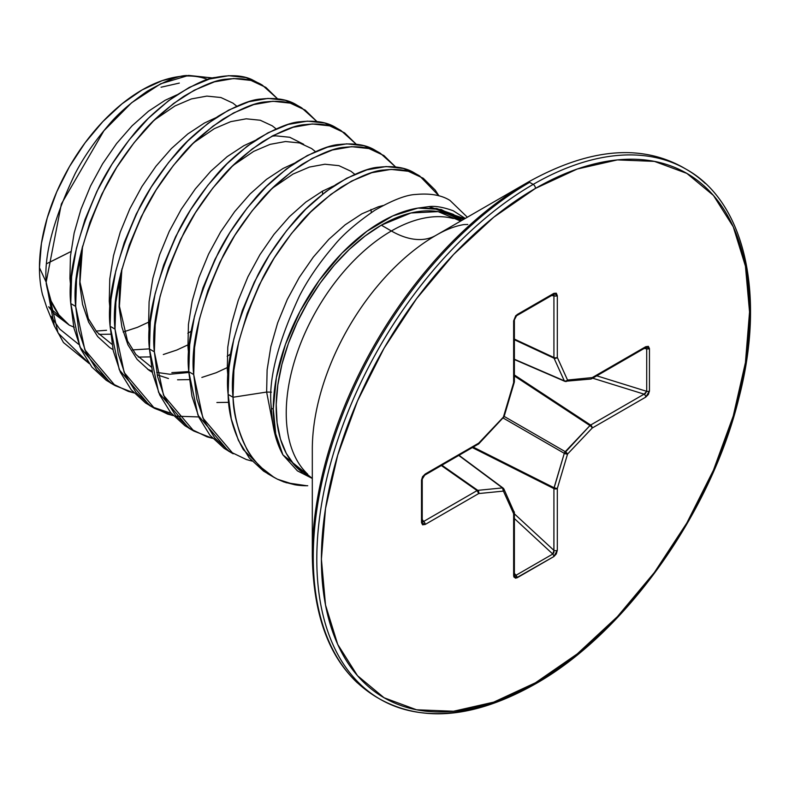 <?xml version="1.0" encoding="UTF-8"?>
<svg xmlns="http://www.w3.org/2000/svg" width="789" height="789" viewBox="0 0 789 789"><rect width="100%" height="100%" fill="white"/><g stroke="black" fill="none" stroke-linecap="round" stroke-linejoin="round"><path stroke-width="1.18" d="M307.138 475.442L294.327 464.987L286.259 453.34L280.47 439.138L277.087 422.726L276.209 404.491L277.836 384.874L281.929 364.34L288.409 343.373L297.118 322.494L307.828 302.187L320.295 282.935L334.23 265.212L349.29 249.432L365.11 235.98L381.314 225.171L410.911 212.991L438.122 211.62L460.52 221.009A148.687 85.843 120 0 0 381.314 225.171L391.374 230.98A89.019 51.393 -120 0 0 435.883 235.388A174.763 100.903 120 0 0 312.306 449.424L312.306 555.801C313.43 624.898 334.871 672.031 376.639 697.21L380.18 699.251C423.486 722.773 475.027 717.773 534.804 684.26A3.255 1.874 -120 0 0 535.475 682.771A3.255 1.874 60 0 1 534.804 684.26A3.255 1.874 60 0 1 533.177 684.102A306.004 176.667 -60 0 1 361.007 684.99A306.004 176.667 -60 0 1 339.3 435.252A306.004 176.667 -60 0 1 533.177 184.399L529.636 182.358A306.004 176.667 120 0 0 335.759 433.2A306.004 176.667 120 0 0 357.466 682.939A306.004 176.667 -60 0 1 335.759 433.2A306.004 176.667 -60 0 1 529.636 182.358A3.255 1.874 -120 0 0 528.009 182.2A305.047 176.125 120 0 0 312.306 555.801A305.047 176.125 -60 0 1 528.009 182.2L435.883 235.388A89.019 51.393 60 0 1 391.374 230.98A148.687 85.843 -60 0 0 297.167 352.87A148.687 85.843 -60 0 0 307.72 474.219A148.687 85.843 -60 0 1 297.167 352.87A148.687 85.843 -60 0 1 391.374 230.98L381.314 225.171A148.687 85.843 120 0 0 285.529 351.835A148.687 85.843 120 0 0 302.345 472.315M391.374 230.98A148.687 85.843 -60 0 1 453.359 218.533A148.687 85.843 -60 0 0 391.374 230.98M312.306 449.424A174.763 100.903 120 0 1 435.883 235.388L528.009 182.2A3.255 1.874 60 0 1 529.636 182.358L533.177 184.399A306.004 176.667 -60 0 1 705.346 183.521A306.004 176.667 120 0 0 533.177 184.399A3.255 1.874 60 0 1 535.475 188.384A302.749 174.793 -60 0 1 749.55 311.98A302.749 174.793 -60 0 1 535.475 682.771A302.749 174.793 -60 0 1 321.399 559.174A302.749 174.793 -60 0 1 535.475 188.384A3.255 1.874 -120 0 0 533.177 184.399A306.004 176.667 120 0 0 339.3 435.252A306.004 176.667 120 0 0 361.007 684.99M207.842 79.521A145.117 83.782 120 0 0 171.391 77.963A145.117 83.782 120 0 0 39.45 267.688L46.166 282.166C43.987 255.025 53.603 218.938 75.004 173.896C83.042 158.283 94.049 142.227 108.034 125.747C117.088 114.583 130.175 103.073 147.306 91.218C165.542 80.803 178.669 75.576 186.677 75.527L213.188 78.003M46.926 263.565L70.931 251.553A1669.09 963.645 180 0 1 46.926 263.565M419.768 176.046L414.846 173.205C406.079 167.593 394.135 165.591 379.016 167.189C369.331 167.603 355.099 173.314 336.311 184.31C317.523 197.428 303.282 210.052 293.607 222.182C278.487 240.172 266.544 257.855 257.776 275.253C234.599 325.532 224.717 365.248 228.12 394.411L233.041 397.252C229.638 368.088 239.521 328.372 262.688 278.093C271.455 260.695 283.399 243.012 298.518 225.023C308.203 212.882 322.445 200.258 341.223 187.151C360.011 176.154 374.252 170.444 383.937 170.029C399.056 168.432 411 170.434 419.768 176.046L438.95 195.869L435.212 190.08L423.239 178.255L408.298 171.272L390.94 169.398L371.787 172.702L351.539 181.115L330.916 194.35L310.669 212.004L291.516 233.475L274.158 258.082L259.216 284.977L247.243 313.292L238.692 342.081L233.889 370.376L233.041 397.252L228.12 394.411C228.386 413.416 233.465 431.82 243.347 449.622L267.609 473.656L273.961 477.325L259.818 466.417C252.085 457.62 247.588 451.495 246.326 448.044C237.686 429.798 233.258 412.864 233.041 397.252C236.029 437.609 250.843 464.938 277.481 479.219L273.961 477.325M262.402 85.192L251.839 79.571C242.687 75.3 230.595 74.59 215.535 77.45C207.823 77.874 193.877 84.393 173.688 96.988C155.591 110.618 141.912 123.478 132.641 135.58C118.074 153.737 106.732 171.183 98.615 187.89C76.799 236.7 67.509 275.253 70.763 303.558L75.675 306.398C72.272 277.235 82.155 237.519 105.322 187.24C114.099 169.842 126.043 152.159 141.152 134.169C150.837 122.029 165.079 109.405 183.867 96.297C202.655 85.301 216.886 79.59 226.571 79.176C241.69 77.578 253.634 79.581 262.402 85.192L277.511 98.773L265.873 87.401L250.941 80.419L233.583 78.545L214.43 81.849L194.173 90.262L173.55 103.497L153.303 121.151L134.15 142.631L116.792 167.229L101.85 194.124L89.887 222.439L81.336 251.227L76.533 279.523L75.675 306.398L70.763 303.558L79.936 347.022L110.243 382.803L115.164 385.643L84.857 349.862L75.675 306.398L78.841 330.946L85.962 352.358L96.83 369.933L111.111 383.099L128.36 391.413L133.923 392.902L115.164 385.643M301.743 107.906L296.822 105.065C288.054 99.453 276.111 97.451 260.991 99.049C251.316 99.463 237.075 105.174 218.287 116.17C199.499 129.288 185.267 141.912 175.582 154.042C160.463 172.032 148.519 189.715 139.752 207.112C116.575 257.392 106.693 297.108 110.105 326.271L115.016 329.112C111.614 299.948 121.496 260.232 144.663 209.953C153.431 192.555 165.374 174.872 180.494 156.883C190.179 144.742 204.42 132.118 223.208 119.011C241.996 108.014 256.228 102.304 265.913 101.889C281.032 100.292 292.975 102.294 301.743 107.906L316.853 121.486L305.215 110.115L290.283 103.132L272.915 101.258L253.772 104.562L233.514 112.975L212.892 126.21L192.644 143.864L173.491 165.345L156.133 189.942L141.192 216.837L129.228 245.152L120.678 273.941L115.875 302.236L115.016 329.112L110.105 326.271L119.277 369.735L149.585 405.516L154.506 408.357L124.198 372.576L115.016 329.112L118.182 353.659L125.303 375.071L136.172 392.646L150.452 405.812L167.702 414.126L173.264 415.616L154.506 408.357M341.085 130.619L336.163 127.779C327.396 122.167 315.452 120.165 300.333 121.762C290.648 122.177 276.416 127.887 257.628 138.884C238.84 152.001 224.609 164.625 214.924 176.756C199.804 194.745 187.861 212.428 179.093 229.826C155.916 280.105 146.034 319.821 149.437 348.985L154.358 351.825C150.955 322.662 160.838 282.945 184.005 232.666C192.772 215.269 204.716 197.585 219.835 179.596C229.52 167.455 243.762 154.831 262.55 141.724C281.338 130.727 295.569 125.017 305.254 124.603C320.373 123.005 332.317 125.007 341.085 130.619L356.194 144.2L344.556 132.828L329.624 125.845L312.257 123.972L293.113 127.276L272.856 135.688L252.233 148.924L231.986 166.578L212.833 188.058L195.475 212.655L180.533 239.55L168.57 267.865L160.019 296.654L155.206 324.95L154.358 351.825L149.437 348.985L158.619 392.449L188.926 428.23L193.847 431.07L163.54 395.289L154.358 351.825L157.524 376.373L164.645 397.784L175.503 415.359L189.794 428.526L207.043 436.84L212.606 438.329L193.847 431.07M380.426 153.332L375.505 150.492C366.737 144.88 354.794 142.878 339.674 144.476C329.989 144.89 315.758 150.6 296.97 161.597C278.182 174.714 263.95 187.338 254.265 199.469C239.146 217.458 227.202 235.142 218.435 252.539C195.258 302.818 185.376 342.534 188.778 371.698L193.7 374.538C190.297 345.375 200.179 305.659 223.346 255.38C232.114 237.982 244.057 220.299 259.177 202.309C268.862 190.169 283.103 177.545 301.891 164.437C320.679 153.441 334.911 147.73 344.596 147.316C359.715 145.718 371.658 147.721 380.426 153.332L395.536 166.913L383.898 155.541L368.966 148.559L351.598 146.685L332.445 149.989L312.197 158.402L291.575 171.637L271.327 189.291L252.174 210.762L234.816 235.369L219.875 262.264L207.901 290.579L199.351 319.367L194.548 347.663L193.7 374.538L188.778 371.698L197.96 415.162L228.268 450.943L233.189 453.783L202.881 418.002L193.7 374.538L196.865 399.086L203.986 420.498L214.845 438.073L229.135 451.239L246.385 459.553L251.947 461.042M299.238 106.554L285.362 100.292L268.004 98.418L248.851 101.722L228.603 110.135L207.98 123.37L187.723 141.024L168.57 162.504L151.212 187.101L136.27 214.006L124.307 242.322L115.756 271.1L110.953 299.396L110.105 326.271L113.271 350.819L120.382 372.24L131.25 389.815L145.531 402.972L152.08 406.887L171.282 413.357M198.729 416.927L176.203 416.197M467.354 217.222L450.055 200.495C441.682 195.139 430.232 193.137 415.704 194.479C406.266 194.834 392.656 200.09 374.854 210.249C356.204 223.07 342.564 234.905 333.934 245.734C319.397 262.707 307.927 279.414 299.514 295.865C277.126 344.034 267.777 381.59 271.446 408.534L273.28 408.949A152.78 88.21 -60 0 1 417.923 208.079L428.96 206.619C435.124 205.781 443.201 207.152 453.192 210.742L465.254 218.435M464.839 218.671L428.96 206.619L463.626 219.372L428.96 206.619L417.923 208.079L392.764 215.93L366.944 231.236L341.953 253.141L319.2 280.371L300.007 311.389L285.45 344.418L276.367 377.566L273.28 408.949L275.716 433.881L282.916 454.868L297.414 470.875L312.306 478.45L282.916 454.868A152.78 88.21 -60 0 1 273.28 408.949L271.446 408.534C272.116 426.681 275.933 442.126 282.916 454.868C275.933 442.126 272.116 426.681 271.446 408.534M285.983 482.671L306.862 485.758L294.77 484.752A166.489 96.12 120 0 0 307.74 485.738M417.923 208.079L441.15 209.489L461.91 220.358L453.221 214.292L436.702 208.523L417.923 208.079M271.396 392.163L266.633 392.054L274.513 432.49L266.633 392.054L267.116 369.913L270.844 346.598L277.649 322.888L287.245 299.564L299.278 277.393L313.302 257.106L328.786 239.383L345.178 224.796L361.865 213.829L378.256 206.817L383.02 205.525L378.256 206.817L361.865 213.829L345.178 224.796L328.786 239.383L313.302 257.106L299.278 277.393L287.245 299.564L277.649 322.888L270.844 346.598L267.116 369.913L266.633 392.054L233.041 397.252L266.633 392.054L271.396 392.163M270.814 475.392L263.556 471.112L249.275 457.955L238.406 440.38L231.285 418.959L228.12 394.411L228.978 367.536L233.781 339.24L242.331 310.462L254.295 282.146L269.236 255.242L286.594 230.644L305.747 209.164L325.995 191.51L346.618 178.275L366.875 169.862L386.028 166.558L403.386 168.432L417.263 174.694M305.816 485.738A166.489 96.12 -60 0 1 294.77 484.752L283.932 481.971L277.481 479.219L294.77 484.752M46.186 283.3A137.68 79.492 120 0 0 69.383 325.196L58.859 314.841L51.088 300.984L46.186 283.3M96.011 331.074L106.554 330.285L96.021 331.084M178.886 76.592L162.08 80.675L142.069 89.956L122.048 103.793L102.797 121.644L85.054 142.839L69.501 166.548L56.739 191.875L47.261 217.833L41.422 243.436L39.45 267.688A145.117 83.782 120 0 0 42.458 294.425L46.738 307.365L54.313 325.906L46.166 282.166L39.45 267.688A145.117 83.782 120 0 0 42.458 294.425M48.662 306.783L53.465 313.174L69.383 325.196L48.652 306.734M161.055 87.224L179.32 83.082M50.969 316.29L59.668 329.013L78.91 344.527M89.187 363.551L63.455 342.534L54.313 325.906M98.881 334.378L110.657 334.191L98.881 334.378M123.173 332.011L137.483 327.317L148.519 322.188L137.483 327.317L123.173 332.011M82.184 247.697L80.251 262.027L79.758 284.168L82.559 304.406L88.605 322.08L97.718 336.607L109.632 347.505L113.005 349.626L109.632 347.505L97.718 336.607L88.605 322.08L82.559 304.406L79.758 284.168L80.251 262.027L82.184 247.697M138.223 357.092L149.999 356.904L138.223 357.092M163.303 354.527L176.815 350.03L187.861 344.901L176.815 350.03L163.303 354.527M121.526 270.41L119.593 284.74L119.1 306.882L121.9 327.119L127.946 344.793L137.059 359.32L148.973 370.219L152.346 372.339L148.973 370.219L137.059 359.32L127.946 344.793L121.9 327.119L119.1 306.882L119.593 284.74L121.526 270.41M157.189 374.824L168.452 378.523L157.189 374.824M177.555 379.805L189.34 379.617L177.555 379.805M201.856 377.438L216.156 372.743L227.202 367.615L216.156 372.743L201.856 377.438M228.139 378.73L227.291 369.341L227.774 347.199L231.502 323.884L238.308 300.175L247.904 276.85L259.936 254.679L273.961 234.392L289.445 216.669L305.836 202.083L322.523 191.116L334.082 185.77L322.523 191.116L305.836 202.083L289.445 216.669L273.961 234.392L259.936 254.679L247.904 276.85L238.308 300.175L231.502 323.884L227.774 347.199L227.291 369.341L228.139 378.73M188.798 356.017L187.95 346.627L188.433 324.486L192.161 301.171L198.966 277.462L208.562 254.137L220.595 231.966L234.619 211.679L250.103 193.956L266.495 179.369L283.182 168.402L294.741 163.057L283.182 168.402L266.495 179.369L250.103 193.956L234.619 211.679L220.595 231.966L208.562 254.137L198.966 277.462L192.161 301.171L188.433 324.486L187.95 346.627L188.798 356.017M149.466 333.303L148.608 323.914L149.091 301.773L152.819 278.458L159.625 254.748L169.221 231.424L181.253 209.253L195.278 188.965L210.762 171.243L227.153 156.656L243.85 145.689L255.399 140.343L243.85 145.689L227.153 156.656L210.762 171.243L195.278 188.965L181.253 209.253L169.221 231.424L159.625 254.748L152.819 278.458L149.091 301.773L148.608 323.914L149.466 333.303M271.978 136.152L275.726 135.846L289.741 137.266L303.686 144.298M110.125 310.59L109.267 301.201L109.76 279.059L113.488 255.744L120.283 232.035L129.879 208.71L141.912 186.539L155.936 166.252L171.42 148.529L187.812 133.943L204.509 122.976L216.068 117.63L204.509 122.976L187.812 133.943L171.42 148.529L155.936 166.252L141.912 186.539L129.879 208.71L120.283 232.035L113.488 255.744L109.76 279.059L109.267 301.201L110.125 310.59M70.783 287.877L69.925 278.487L70.418 256.346L74.146 233.031L80.942 209.322L90.538 185.997L102.58 163.826L116.594 143.539L132.079 125.816L148.47 111.229L165.167 100.262L176.726 94.917L165.167 100.262L148.47 111.229L132.079 125.816L116.594 143.539L102.58 163.826L90.538 185.997L80.942 209.322L74.146 233.031L70.418 256.346L69.925 278.487L70.783 287.877M147.582 369.242L152.07 371.017M156.705 372.398L169.822 374.242L188.818 372.497M227.183 356.283L230.812 353.936M322.593 194.153L322.553 191.096M88.979 363.265L58.051 332.978L46.166 282.166L61.364 203.966L103.911 130.747L131.605 102.757L160.621 83.802L188.571 75.409L213.148 78.012M74.284 327.267L69.383 325.196M259.897 83.841L246.02 77.578L228.662 75.705L209.509 79.008L189.261 87.421L168.639 100.657L148.381 118.311L129.228 139.791L111.87 164.388L96.939 191.293L84.965 219.608L76.415 248.387L71.612 276.692L70.763 303.558L73.929 328.106L81.04 349.527L91.909 367.102L106.19 380.259L112.738 384.174M338.58 129.268L324.703 123.005L307.345 121.131L288.192 124.435L267.944 132.848L247.322 146.083L227.064 163.737L207.911 185.218L190.553 209.815L175.612 236.72L163.648 265.035L155.098 293.814L150.295 322.109L149.437 348.985L152.612 373.532L159.723 394.954L170.592 412.529L184.873 425.685L191.421 429.601M377.921 151.981L364.045 145.718L346.687 143.845L327.534 147.148L307.276 155.561L286.654 168.797L266.406 186.451L247.253 207.931L229.895 232.528L214.953 259.433L202.99 287.748L194.439 316.527L189.636 344.823L188.778 371.698L191.944 396.246L199.065 417.667L209.933 435.242L224.214 448.399L230.763 452.314M272.619 188.009L293.025 174.073L309.406 167.071L324.9 164.23L338.915 165.66L350.947 171.262L354.774 174.32M370.968 209.46L371.313 212.527M228.682 402.331L216.896 402.518M233.278 165.295L253.683 151.37L270.075 144.357L285.559 141.527L299.573 142.947L311.616 148.549L315.432 151.606M331.627 186.746L331.705 187.387M193.936 142.582L214.342 128.656L230.733 121.644L246.217 118.814L260.232 120.234L272.274 125.836L276.091 128.893M154.595 119.869L175 105.943L191.392 98.931L206.876 96.1L220.89 97.52L232.933 103.122L236.759 106.18M535.475 188.384L577.242 169.024L617.392 159.901L654.406 161.38L686.844 173.393L713.473 195.475L733.257 226.788L745.437 266.13L749.55 311.98L745.437 362.585L733.257 415.99L713.473 470.145L686.844 522.979L654.406 572.449L617.392 616.663L577.242 653.913L535.475 682.771L493.707 702.141L453.547 711.254L416.543 709.784L384.095 697.772L357.476 675.68L337.692 644.366L325.512 605.025L321.399 559.174L325.512 508.57L337.692 455.164L357.476 401.009L384.095 348.176L416.543 298.706L453.547 254.502L493.707 217.241L535.475 188.384M503.135 488.085L503.421 488.46A2.505 1.884 155.7 0 1 503.934 489.081A2.505 1.884 155.7 0 1 503.412 491.113L503.421 488.46L502.465 487.908L503.412 491.113A2.505 1.884 -95.7 0 0 502.465 487.908L477.769 490.354A2.505 1.884 84.3 0 1 478.706 493.559L477.769 490.354L441.909 465.234L477.769 490.354L477.089 490.59L478.706 493.559A2.505 1.45 -120 0 0 477.089 490.59L423.594 521.48L422.233 519.359L423.594 521.48A2.505 1.45 60 0 1 425.212 524.448L478.706 493.559L503.412 491.113L513.639 513.728L513.639 575.506L517.081 577.804L553.868 556.561L557.31 550.298A2.505 1.45 180 0 1 553.927 550.387L514.379 513.826L553.927 550.387L553.927 488.608A2.505 1.292 -63.3 0 1 554.056 487.75L473.282 447.126L554.056 487.75L564.293 453.32A2.505 1.243 -60 0 1 565.249 451.663L504.151 416.395L565.249 451.663L589.945 425.587A2.505 1.292 -56.7 0 1 590.626 425.044L514.379 374.962L590.626 425.044L644.12 394.155A2.505 1.45 60 0 1 645.737 397.123L648.361 394.461L649.446 391.019L649.446 348.541L648.361 346.341L645.737 346.706L592.243 377.596L567.538 380.042L557.31 357.427L557.31 295.648L556.304 293.192L553.868 293.36L515.75 315.689L513.639 320.857L513.639 382.635L503.412 417.065L478.706 443.142L425.212 474.031L422.579 476.704L421.504 480.136L421.504 522.624L422.579 524.813L425.212 524.448L478.706 493.559L503.412 491.113L513.639 513.728L513.639 575.506L513.905 577.006L515.75 578.238L553.868 556.561L556.304 553.908L557.31 550.298L557.31 488.519L567.538 454.089L592.243 428.013L645.737 397.123L649.446 391.019L649.446 348.541L645.737 346.706L592.243 377.596L567.538 380.042L557.31 357.427L557.31 295.648L553.868 293.36L517.081 314.594L513.639 320.857L513.639 382.635L503.412 417.065L478.706 443.142A2.505 1.45 60 0 1 478.193 444.286A2.505 1.45 -120 0 0 478.706 443.142A2.505 0.779 43.4 0 1 478.755 443.842A2.505 0.779 -136.6 0 0 478.706 443.142L425.212 474.031A2.505 1.45 60 0 1 424.689 475.175A2.505 1.45 -120 0 0 425.212 474.031L421.504 480.136A2.505 1.45 0 0 0 422.233 479.12A2.505 1.45 0 0 0 422.233 479.11A2.505 1.45 180 0 1 422.233 479.12A2.505 1.45 180 0 1 421.504 480.136L421.504 522.624A2.505 1.45 0 0 0 422.233 521.608A2.505 1.45 180 0 1 421.504 522.624L425.212 524.448A2.505 1.45 -120 0 0 423.594 521.48L477.089 490.59L441.357 465.549L477.089 490.59A2.505 1.341 -55 0 1 477.769 490.354L502.465 487.908L458.813 455.47L502.465 487.908A2.505 1.44 -53.4 0 1 503.135 488.085L459.06 455.332M514.379 339.083L553.927 357.506L553.927 295.737L551.412 295.619L553.927 295.737A2.505 1.45 0 0 0 557.31 295.648A2.505 1.45 180 0 1 553.927 295.737L553.927 357.506L514.379 339.083M514.379 359.242L564.293 380.831L554.056 358.216L514.379 339.724L554.056 358.216A2.505 1.341 -65 0 1 553.927 357.506A2.505 1.45 0 0 0 557.31 357.427A2.505 1.45 180 0 1 553.927 357.506A2.505 1.341 115 0 0 554.056 358.216A2.505 1.884 -24.3 0 0 557.31 357.427A2.505 1.884 155.7 0 1 554.056 358.216L564.293 380.831L514.379 359.242M596.77 375.82L646.714 391.334L646.714 348.846L644.219 348.432L646.714 348.846A2.505 1.45 0 0 0 649.446 348.541A2.505 1.45 180 0 1 646.714 348.846L646.714 391.334L645.175 393.701L644.12 394.155L592.687 378.187L644.12 394.155L590.626 425.044A2.505 1.45 60 0 1 592.243 428.013L645.737 397.123A2.505 1.45 -120 0 0 644.12 394.155L646.714 391.334A2.505 1.45 0 0 0 649.446 391.019A2.505 1.45 180 0 1 646.714 391.334L596.77 375.82M589.945 425.587L514.379 375.949L589.945 425.587L564.293 453.32L503.195 418.042L564.293 453.32L553.927 488.608L472.424 447.619L553.927 488.608L553.888 552.616L552.773 554.036L514.379 518.541L552.773 554.036L515.986 575.28L552.773 554.036A2.505 1.45 60 0 1 553.868 556.561A2.505 1.45 -120 0 0 552.773 554.036L553.927 550.387A2.505 1.45 0 0 0 557.31 550.298L557.31 488.519A2.505 1.45 180 0 1 553.927 488.608L557.31 488.519L554.056 487.75A2.505 0.779 16.6 0 0 557.31 488.519L567.538 454.089A2.505 0.779 -163.4 0 1 564.293 453.32L567.538 454.089L565.249 451.663A2.505 0.779 43.4 0 1 567.538 454.089L592.243 428.013A2.505 0.779 -136.6 0 0 589.945 425.587A2.505 0.779 43.4 0 1 592.243 428.013A2.505 1.45 -120 0 0 590.626 425.044A2.505 1.292 123.3 0 0 589.945 425.587M513.659 511.075L513.639 513.728L514.379 512.712L514.379 574.481A2.505 1.45 180 0 1 513.639 575.506A2.505 1.45 0 0 0 514.379 574.491L515.986 575.28A2.505 1.45 60 0 1 517.081 577.804A2.505 1.45 -120 0 0 515.986 575.28L514.379 573.327L515.986 575.28L514.675 575.25M422.046 521.046L423.594 521.48L423.022 521.963M554.056 294.997L553.927 295.737L552.773 294.613A2.505 1.45 -120 0 0 553.355 294.494A2.505 1.45 -120 0 0 553.868 293.36A2.505 1.45 60 0 1 553.355 294.494A2.505 1.45 60 0 1 552.773 294.613M565.249 381.383A2.505 1.44 -66.6 0 1 564.776 381.314A2.505 1.44 -66.6 0 1 564.293 380.831A2.505 1.884 -24.3 0 0 567.538 380.042A2.505 1.884 155.7 0 1 564.293 380.831A2.505 1.44 113.4 0 0 564.776 381.314A2.505 1.44 113.4 0 0 565.249 381.383A2.505 1.884 -95.7 0 0 566.038 381.511A2.505 1.884 -95.7 0 0 567.538 380.042A2.505 1.884 84.3 0 1 566.038 381.511A2.505 1.884 84.3 0 1 565.249 381.383M646.033 347.732L646.714 348.846L645.668 347.633M478.528 443.931A2.505 0.779 -136.6 0 0 478.755 443.842L504.043 416.76A2.505 0.779 -163.4 0 1 503.412 417.065A2.505 0.779 43.4 0 1 503.451 417.766A2.505 0.779 -136.6 0 0 503.412 417.065A2.505 0.779 16.6 0 0 504.043 416.75L514.27 382.32A2.505 0.779 -163.4 0 1 513.639 382.635A2.505 0.779 16.6 0 0 514.27 382.32A2.505 0.779 16.6 0 0 514.241 382.083M513.787 380.683A2.505 1.45 180 0 1 514.379 381.61A2.505 1.45 180 0 1 513.639 382.635A2.505 1.45 0 0 0 514.379 381.62L514.379 319.841A2.505 1.45 180 0 1 513.639 320.857A2.505 1.45 0 0 0 514.379 319.841L516.558 315.748A2.505 1.45 -120 0 0 517.081 314.594A2.505 1.45 60 0 1 516.568 315.738A2.505 1.45 60 0 1 516.558 315.748L553.582 294.396M478.755 443.842L424.689 475.175L422.233 479.11L422.233 521.598A2.505 1.45 180 0 1 422.233 521.608M503.421 488.46L502.465 487.908M503.924 489.062L514.379 512.712A2.505 1.45 180 0 1 513.639 513.728A2.505 1.884 -24.3 0 0 514.162 511.696M514.379 359.528L564.776 381.314L590.714 379.065A2.505 1.884 -95.7 0 0 592.243 377.596A2.505 1.884 84.3 0 1 590.734 379.065L591.72 378.74A2.505 1.45 -120 0 0 592.243 377.596A2.505 1.45 60 0 1 591.72 378.74L645.215 347.85A2.505 1.45 -120 0 0 645.737 346.706A2.505 1.45 60 0 1 645.224 347.85L645.757 347.643M435.883 235.388C445.795 229.599 455.184 225.989 464.05 224.559L467.798 224.48M178.679 76.612L186.885 75.497M82.579 246.119L79.985 282.028L88.319 318.559L96.751 331.972L111.999 344.349M132.513 349.912L149.437 348.866M187.851 333.293L191.52 330.946M121.92 268.832L119.405 306.211L127.522 340.996L135.935 354.508L151.34 367.063M171.854 372.625L188.778 371.58M534.804 684.26C624.78 633.823 711.017 513.018 738.918 397.972C765.981 294.139 744.658 201.56 686.174 169.25L682.633 167.199C639.869 143.637 588.328 148.638 528.009 182.2M455.667 217.803L461.003 220.89M514.27 382.33L514.379 381.61"/></g></svg>
